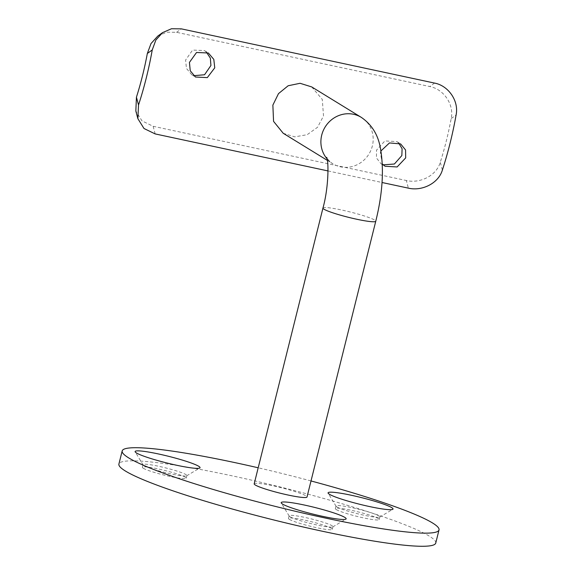 <?xml version="1.0" encoding="UTF-8"?>
<svg xmlns="http://www.w3.org/2000/svg" width="575" height="575" viewBox="0 0 575 575"><rect width="100%" height="100%" fill="white"/><g stroke="black" fill="none" stroke-linecap="round" stroke-linejoin="round"><path stroke-width="0.43" stroke-dasharray="2.88 2.16" d="M380.952 150.93L380.355 152.49L382.303 163.904M398.633 142.923L396.858 141.594L384.883 140.94L376.524 150.132L376.431 157.945L381.081 163.832L383.194 164.853M206.288 51.973L204.398 50.564L192.596 50.083L185.603 60.052L186.451 68.432L191.698 74.7L193.682 75.684M290.03 516.738A22.583 2.322 14 0 0 312.793 524.048A22.583 2.322 14 0 0 332.788 526.901A22.583 2.322 14 0 0 332.961 526.7A22.583 2.322 14 0 0 332.062 525.737A22.583 2.322 14 0 0 308.171 518.154A22.583 2.322 14 0 0 289.132 515.775A22.583 2.322 14 0 0 289.189 516.034A22.583 2.322 14 0 0 290.03 516.738M143.944 465.613A22.583 2.322 14 0 0 166.707 472.93A22.583 2.322 14 0 0 186.702 475.784A22.583 2.322 14 0 0 186.875 475.582A22.583 2.322 14 0 0 185.977 474.612A22.583 2.322 14 0 0 162.093 467.037A22.583 2.322 14 0 0 143.046 464.65A22.583 2.322 14 0 0 143.11 464.916A22.583 2.322 14 0 0 143.944 465.613M336.914 506.942A22.583 2.322 14 0 0 359.677 514.251A22.583 2.322 14 0 0 379.673 517.105A22.583 2.322 14 0 0 379.845 516.903A22.583 2.322 14 0 0 378.947 515.94A22.583 2.322 14 0 0 355.062 508.365A22.583 2.322 14 0 0 336.016 505.978A22.583 2.322 14 0 0 336.073 506.237A22.583 2.322 14 0 0 336.914 506.942M289.376 519.362A22.583 2.322 14 0 0 313.267 526.944A22.583 2.322 14 0 0 332.307 529.323A22.583 2.322 14 0 0 331.408 528.36A22.583 2.322 14 0 0 307.517 520.785A22.583 2.322 14 0 0 288.478 518.398A22.583 2.322 14 0 0 289.376 519.362M336.26 509.565A22.583 2.322 14 0 0 360.151 517.148A22.583 2.322 14 0 0 379.191 519.534A22.583 2.322 14 0 0 378.293 518.571A22.583 2.322 14 0 0 354.401 510.988A22.583 2.322 14 0 0 335.362 508.602A22.583 2.322 14 0 0 336.26 509.565M143.29 468.244A22.583 2.322 14 0 0 167.181 475.82A22.583 2.322 14 0 0 186.221 478.206A22.583 2.322 14 0 0 185.322 477.243A22.583 2.322 14 0 0 161.431 469.66A22.583 2.322 14 0 0 142.392 467.281A22.583 2.322 14 0 0 143.29 468.244M254.193 483.841A27.212 2.796 -166 0 1 277.136 486.716A27.212 2.796 -166 0 1 305.922 495.844A27.212 2.796 -166 0 1 307.007 497.008M311.003 480.952A163.271 16.783 14 0 0 258.197 467.791M435.749 543.059A163.271 16.783 14 0 0 429.252 536.094A163.271 16.783 14 0 0 256.558 481.297A163.271 16.783 14 0 0 118.903 464.061M311.707 86.918L322.287 99.417L323.509 115.97L317.572 127.247L307.158 134.701L294.767 136.85L283.231 133.292M328.03 170.94L382.023 182.505M157.802 36.06L166.671 32.2L176.568 32.315L429.777 86.538C443.44 89.067 454.308 104.19 451.181 118.543A115.381 35.463 102.1 0 1 440.292 162.243C436.475 175.763 419.894 183.77 406.345 180.514L408.372 188.147M155.164 133.917L153.137 126.284L141.989 120.879L135.837 111.004M153.137 126.284L406.345 180.514M327.06 158.844A27.212 25.746 121.6 0 0 332.796 163.731A27.212 25.746 121.6 0 0 340.486 166.808A27.212 25.746 121.6 0 0 372.356 145.964A27.212 25.746 121.6 0 0 361.28 117.358M322.956 208.071A27.212 2.796 -166 0 1 341.845 210.04A27.212 2.796 -166 0 1 374.677 220.074A27.212 2.796 -166 0 1 375.762 221.238M434.563 83.087L429.777 86.538M176.568 32.315L181.355 28.865M442.369 170.078L440.292 162.243M451.181 118.543L456.097 115.007M327.355 160.389L332.796 163.731C330.158 162.588 326.614 157.866 326.658 157.363M381.081 163.832L385.027 166.254M191.698 74.7L195.471 77.021M332.788 526.901L345.884 519.132M186.702 475.784L199.798 468.007M379.673 517.105L392.768 509.335M332.307 529.323L332.961 526.7M379.191 519.534L379.845 516.903M186.221 478.206L186.875 475.582M142.392 467.281L143.046 464.65M335.362 508.602L336.016 505.978M288.478 518.398L289.132 515.775M336.073 506.237L328.16 493.228M143.11 464.916L135.197 451.9M289.189 516.034L281.276 503.024M204.398 50.564L208.344 52.986M396.858 141.594L400.631 143.908"/><path stroke-width="0.86" d="M382.303 163.904L385.027 166.254L397.124 166.958L405.677 157.909L405.569 149.974L400.631 143.908L389.462 142.938L380.952 150.93M383.194 164.853L394.4 164.012L401.846 155.559L402.098 148.717L398.633 142.923M189.434 62.409L190.246 70.768L195.471 77.021L207.316 77.618L214.755 67.828L213.807 59.376L208.344 52.993L196.542 52.483L189.434 62.409M193.682 75.684L204.549 74.757L210.924 65.478L210.349 58.111L206.288 51.973M344.813 517.399A33.472 3.443 -166 0 1 345.884 519.132A33.472 3.443 -166 0 1 316.25 514.898A33.472 3.443 -166 0 1 282.519 504.059A33.472 3.443 -166 0 1 281.276 503.024A33.472 3.443 -166 0 1 307.747 505.784A33.472 3.443 -166 0 1 344.813 517.399M198.727 466.282A33.472 3.443 -166 0 1 199.798 468.007A33.472 3.443 -166 0 1 170.171 463.781A33.472 3.443 -166 0 1 136.44 452.942A33.472 3.443 -166 0 1 135.197 451.9A33.472 3.443 -166 0 1 161.661 454.667A33.472 3.443 -166 0 1 198.727 466.282M391.697 507.603A33.472 3.443 -166 0 1 392.768 509.335A33.472 3.443 -166 0 1 363.141 505.109A33.472 3.443 -166 0 1 329.41 494.263A33.472 3.443 -166 0 1 328.16 493.228A33.472 3.443 -166 0 1 354.631 495.988A33.472 3.443 -166 0 1 391.697 507.603M375.762 221.238L307.007 497.008A27.212 2.796 -166 0 1 284.064 494.133A27.212 2.796 -166 0 1 255.278 485.005A27.212 2.796 -166 0 1 254.193 483.841L322.956 208.071A27.212 2.796 -166 0 0 324.034 209.228A27.212 2.796 -166 0 0 356.874 219.269A27.212 2.796 -166 0 0 375.762 221.238C382.627 193.545 384.158 169.072 380.355 147.818C377.969 134.564 371.608 124.416 361.28 117.358A27.212 25.746 121.6 0 0 353.589 114.281A27.212 25.746 121.6 0 0 321.72 135.125A27.212 25.746 121.6 0 0 327.06 158.844M258.197 467.791A163.271 16.783 14 0 0 122.18 450.929A163.271 16.783 14 0 0 128.678 457.887A163.271 16.783 14 0 0 301.372 512.684A163.271 16.783 14 0 0 439.02 529.927A163.271 16.783 14 0 0 432.522 522.962A163.271 16.783 14 0 0 311.003 480.952M122.18 450.929L118.903 464.061A163.271 16.783 14 0 0 125.4 471.018A163.271 16.783 14 0 0 298.094 525.816A163.271 16.783 14 0 0 435.749 543.059L439.02 529.927M327.355 160.389L283.231 133.292L273.556 121.361L272.866 105.124L278.487 93.632L288.161 85.754L300.071 83.289L311.707 86.918L361.28 117.358M382.023 182.505L408.372 188.147C421.842 191.374 438.43 183.49 442.369 170.078A128.987 39.646 -77.9 0 0 456.097 115.007C459.066 100.762 448.27 85.639 434.563 83.087L181.355 28.865L171.472 28.75L162.603 32.602L155.861 40.042L152.246 49.939L147.337 53.475A115.381 35.463 102.1 0 1 136.44 97.175L138.518 105.002L137.871 118.68L144.009 128.513L155.164 133.917L328.03 170.94M138.518 105.002A128.987 39.646 -77.9 0 0 152.246 49.939M147.337 53.475L151.017 43.549L157.802 36.06L162.603 32.602M137.871 118.68L135.837 111.004L136.44 97.175M326.658 157.363C328.735 160.727 328.85 187.083 322.956 208.071"/></g></svg>
